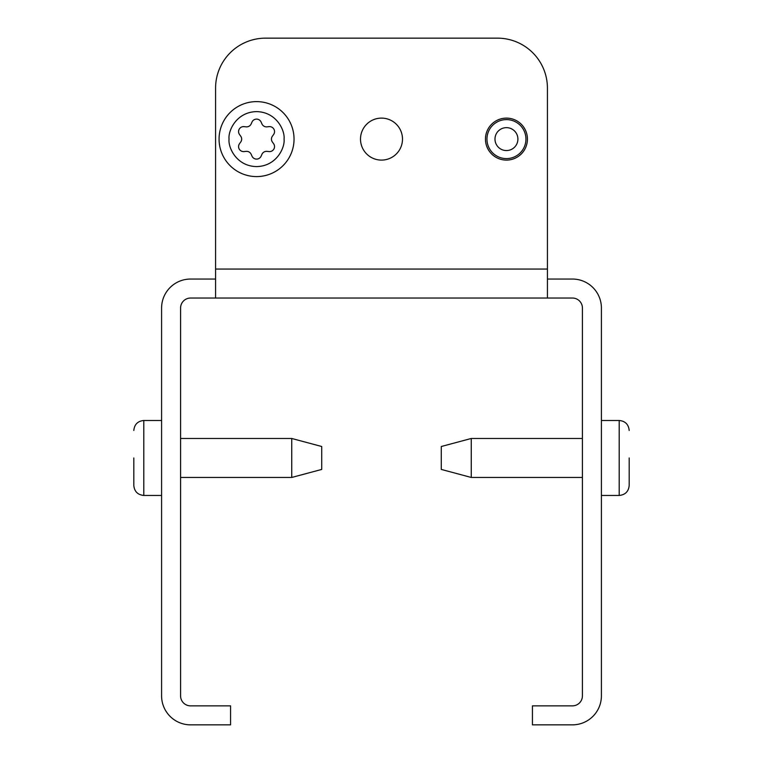 <?xml version="1.0" encoding="UTF-8"?>
<svg xmlns="http://www.w3.org/2000/svg" width="763" height="763" viewBox="0 0 763 763"><rect width="100%" height="100%" fill="white"/><g stroke="black" fill="none" stroke-linecap="round" stroke-linejoin="round"><path stroke-width="1.14" d="M629.189 457.962L629.189 485.459L629.189 457.962M133.811 457.962L133.811 485.459L133.811 457.962M219.067 139.104A37.482 37.482 0 0 1 256.559 101.622A37.482 37.482 0 0 1 294.041 139.104A37.482 37.482 0 0 1 256.559 176.587A37.482 37.482 0 0 1 219.067 139.104A37.482 37.482 0 0 0 256.559 176.587A37.482 37.482 0 0 0 294.041 139.104M601.406 495.454L619.194 495.454L619.194 420.48C625.259 421.09 628.588 424.419 629.189 430.475M601.406 420.48L619.194 420.48M485.459 139.104A20.992 20.992 0 0 1 506.441 118.112A20.992 20.992 0 0 1 527.433 139.104A20.992 20.992 0 0 1 506.441 160.096A20.992 20.992 0 0 1 485.459 139.104M360.508 139.104A20.992 20.992 0 0 1 381.5 118.112A20.992 20.992 0 0 1 402.492 139.104A20.992 20.992 0 0 1 381.5 160.096A20.992 20.992 0 0 1 360.508 139.104M582.417 438.477L471.257 438.477L471.257 477.457L582.417 477.457M180.583 477.457L291.743 477.457L291.743 438.477L180.583 438.477M471.257 438.477L441.272 446.508L441.272 469.426L471.257 477.457M486.956 139.104A19.495 19.495 0 0 0 506.441 158.599A19.495 19.495 0 0 0 525.936 139.104A19.495 19.495 0 0 1 506.441 158.599A19.495 19.495 0 0 1 486.956 139.104A19.495 19.495 0 0 1 506.441 119.61A19.495 19.495 0 0 1 525.936 139.104A19.495 19.495 0 0 0 506.441 119.61A19.495 19.495 0 0 0 486.956 139.104M291.743 477.457L321.728 469.426L321.728 446.508L291.743 438.477M517.905 139.104A11.455 11.455 0 0 1 506.441 150.559A11.455 11.455 0 0 1 494.987 139.104A11.455 11.455 0 0 1 506.441 127.65A11.455 11.455 0 0 1 517.905 139.104M274.537 131.608A4.998 4.998 0 0 1 273.583 134.546L272.401 136.176A4.998 4.998 0 0 0 272.401 142.042L273.583 143.673A4.998 4.998 0 0 1 269.024 151.57L267.021 151.37A4.998 4.998 0 0 0 261.938 154.298L261.118 156.138A4.998 4.998 0 0 1 251.99 156.138L251.17 154.298A4.998 4.998 0 0 0 246.087 151.37L244.084 151.57A4.998 4.998 0 0 1 239.525 143.673L240.707 142.042A4.998 4.998 0 0 0 240.707 136.176L239.525 134.546A4.998 4.998 0 0 1 244.084 126.639L246.087 126.849A4.998 4.998 0 0 0 251.17 123.911L251.99 122.07A4.998 4.998 0 0 1 261.118 122.07L261.938 123.911A4.998 4.998 0 0 0 267.021 126.849L269.024 126.639A4.998 4.998 0 0 1 274.537 131.608M547.424 279.048L572.412 279.048A28.984 28.984 0 0 1 601.406 308.033L601.406 695.866A28.984 28.984 0 0 1 572.412 724.85L532.431 724.85L532.431 705.861L572.412 705.861A9.995 9.995 0 0 0 582.417 695.866L582.417 308.033A9.995 9.995 0 0 0 572.412 298.037L190.588 298.037A9.995 9.995 0 0 0 180.583 308.033L180.583 695.866A9.995 9.995 0 0 0 190.588 705.861L230.569 705.861L230.569 724.85L190.588 724.85A28.984 28.984 0 0 1 161.594 695.866L161.594 308.033A28.984 28.984 0 0 1 190.588 279.048L215.576 279.048M547.424 298.037L547.424 269.053L215.576 269.053L215.576 298.037M497.447 38.15L265.553 38.15L497.447 38.15A49.977 49.977 0 0 1 547.424 88.127L547.424 269.053M215.576 269.053L215.576 88.127L215.576 269.053M265.553 38.15A49.977 49.977 0 0 0 215.576 88.127M161.594 420.48L143.806 420.48L143.806 495.454C137.741 494.844 134.412 491.515 133.811 485.459M229.062 139.104C227.965 131.064 236.206 111.989 256.559 111.617C276.902 111.989 285.143 131.064 284.046 139.104C285.143 147.145 276.902 166.22 256.559 166.592C236.206 166.22 227.965 147.145 229.062 139.104M143.806 420.48C137.741 421.09 134.412 424.419 133.811 430.475M161.594 495.454L143.806 495.454M619.194 495.454C625.259 494.844 628.588 491.515 629.189 485.459"/></g></svg>
